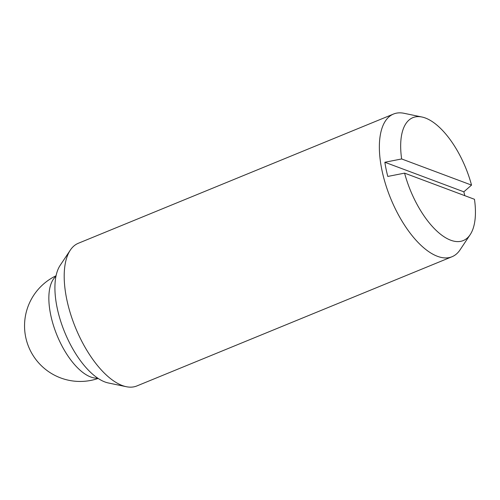 <?xml version="1.0" encoding="UTF-8"?>
<svg xmlns="http://www.w3.org/2000/svg" width="500" height="500" viewBox="0 0 500 500"><rect width="100%" height="100%" fill="white"/><g stroke="black" fill="none" stroke-linecap="round" stroke-linejoin="round"><path stroke-width="0.75" d="M404.581 173.131L387.794 176.444A74.975 33.688 -112.3 0 1 386.112 169.275A74.975 33.688 -112.3 0 1 384.856 162.262L401.644 158.95L471.531 185.106A66.425 29.85 67.7 0 0 421.962 117.019L404.075 113.3A77.112 34.65 67.7 0 0 393.506 114.044L78.344 243.263A77.112 34.65 67.7 0 0 70.294 250.15A77.112 34.65 67.7 0 0 66.756 299.325A77.112 34.65 67.7 0 0 126.281 386.7A77.112 34.65 67.7 0 0 136.85 385.956L452.013 256.737A77.112 34.65 67.7 0 0 460.062 249.85L470.188 234.644A66.425 29.85 67.7 0 0 474.469 199.288L404.581 173.131A66.425 29.85 67.7 0 0 436.656 230.875A66.425 29.85 67.7 0 0 470.188 234.644M393.506 114.044A77.112 34.65 67.7 0 0 381.919 170.106A77.112 34.65 67.7 0 0 452.013 256.737M70.294 250.15L60.163 265.356A66.425 29.85 67.7 0 0 57.119 307.712A66.425 29.85 67.7 0 0 108.394 382.981L126.281 386.7M384.856 162.262L463.844 191.825A74.975 33.688 -112.3 0 1 464.794 195.669M471.531 185.106L463.844 191.825M421.962 117.019A66.425 29.85 67.7 0 0 401.644 158.95M97.681 378.125A55.581 24.975 -112.3 0 1 50.694 314.85A55.581 24.975 -112.3 0 1 55.95 276.331M56.062 275.769A55.581 55.581 0 0 0 25.7 337.144A55.581 55.581 0 0 0 98.162 378.444"/></g></svg>
